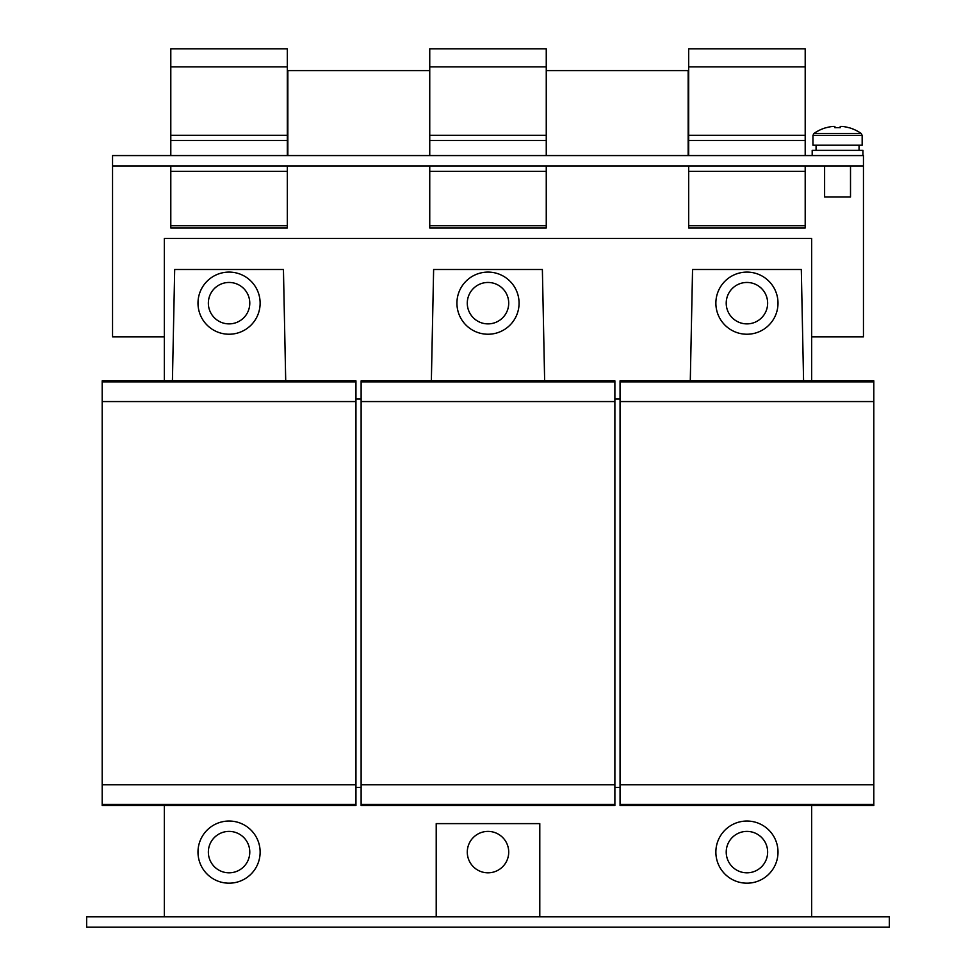 <?xml version="1.0" encoding="UTF-8"?>
<svg xmlns="http://www.w3.org/2000/svg" width="976" height="976" viewBox="0 0 976 976"><rect width="100%" height="100%" fill="white"/><g stroke="black" fill="none" stroke-linecap="round" stroke-linejoin="round"><path stroke-width="1.46" d="M220.613 871.019A20.716 20.716 0 0 1 210.157 843.654A20.716 20.716 0 0 1 237.522 833.199A20.716 20.716 0 0 1 247.977 860.564A20.716 20.716 0 0 1 220.613 871.019M256.041 867.518A31.073 31.073 0 0 0 244.476 825.123A31.073 31.073 0 0 0 202.081 836.7A31.073 31.073 0 0 0 213.659 879.095A31.073 31.073 0 0 0 256.041 867.518M479.545 871.019A20.716 20.716 0 0 1 469.09 843.654A20.716 20.716 0 0 1 496.455 833.199A20.716 20.716 0 0 1 506.91 860.564A20.716 20.716 0 0 1 479.545 871.019M220.613 322.08A20.716 20.716 0 0 1 210.157 294.703A20.716 20.716 0 0 1 237.522 284.26A20.716 20.716 0 0 1 247.977 311.625A20.716 20.716 0 0 1 220.613 322.08M256.041 318.566A31.073 31.073 0 0 0 244.476 276.184A31.073 31.073 0 0 0 202.081 287.761A31.073 31.073 0 0 0 213.659 330.144A31.073 31.073 0 0 0 256.041 318.566M479.545 322.08A20.716 20.716 0 0 1 469.09 294.703A20.716 20.716 0 0 1 496.455 284.26A20.716 20.716 0 0 1 506.91 311.625A20.716 20.716 0 0 1 479.545 322.08M514.986 318.566A31.073 31.073 0 0 0 503.409 276.184A31.073 31.073 0 0 0 461.014 287.761A31.073 31.073 0 0 0 472.591 330.144A31.073 31.073 0 0 0 514.986 318.566M738.478 871.019A20.716 20.716 0 0 1 728.023 843.654A20.716 20.716 0 0 1 755.387 833.199A20.716 20.716 0 0 1 765.843 860.564A20.716 20.716 0 0 1 738.478 871.019M773.919 867.518A31.073 31.073 0 0 0 762.341 825.123A31.073 31.073 0 0 0 719.959 836.7A31.073 31.073 0 0 0 731.524 879.095A31.073 31.073 0 0 0 773.919 867.518M738.478 322.08A20.716 20.716 0 0 1 728.023 294.703A20.716 20.716 0 0 1 755.387 284.26A20.716 20.716 0 0 1 765.843 311.625A20.716 20.716 0 0 1 738.478 322.08M773.919 318.566A31.073 31.073 0 0 0 762.341 276.184A31.073 31.073 0 0 0 719.959 287.761A31.073 31.073 0 0 0 731.524 330.144A31.073 31.073 0 0 0 773.919 318.566M824.622 165.932L824.622 197.006L850.511 197.006L850.511 165.932M812.959 135.347L862.162 135.347L862.162 145.217L812.959 145.217L812.959 135.347L813.972 133.431L861.161 133.431A41.431 41.431 0 0 0 848.937 127.649L848.937 127.649M840.226 127.722A40.724 36.454 180 0 0 834.895 127.722A40.724 36.454 180 0 1 840.226 127.722L840.226 126.404L842.227 126.404A41.346 41.346 0 0 1 848.9 127.722M826.221 127.722L826.221 127.722A41.346 41.346 0 0 1 832.894 126.404L834.895 126.404L834.895 127.722M813.972 133.431A41.431 41.431 0 0 1 826.184 127.649M862.943 155.574L862.943 150.389L812.191 150.389L812.191 155.574M86.644 916.842L889.356 916.842L889.356 927.2L86.644 927.2L86.644 916.842M164.334 336.83L112.545 336.83L112.545 155.574L863.455 155.574L863.455 336.83L811.666 336.83M614.88 398.977L620.053 398.977M355.947 398.977L361.12 398.977M539.789 916.842L539.789 823.622L436.211 823.622L436.211 916.842M287.322 171.3L170.8 171.3L170.8 227.981L287.322 227.981L287.322 165.932M170.8 171.3L170.8 165.932M170.8 155.574L170.8 140.459L287.322 140.459L287.322 48.8L170.8 48.8L170.8 66.856L287.322 66.856M287.322 155.574L287.322 140.459M170.8 140.459L170.8 66.856M170.8 135.286L287.322 135.286M546.255 171.3L429.745 171.3L429.745 227.981L546.255 227.981L546.255 165.932M429.745 171.3L429.745 165.932M429.745 155.574L429.745 140.459L546.255 140.459L546.255 48.8L429.745 48.8L429.745 66.856L546.255 66.856M546.255 155.574L546.255 140.459M429.745 140.459L429.745 66.856M429.745 135.286L546.255 135.286M805.2 171.3L688.678 171.3L688.678 227.981L805.2 227.981L805.2 165.932M688.678 171.3L688.678 165.932M688.678 155.574L688.678 140.459L805.2 140.459L805.2 48.8L688.678 48.8L688.678 66.856L805.2 66.856M805.2 155.574L805.2 140.459M688.678 140.459L688.678 66.856M688.678 135.286L805.2 135.286M811.666 380.847L811.666 238.425L164.334 238.425L164.334 380.847M355.947 787.376L361.12 787.376M614.88 787.376L620.053 787.376M544.645 380.847L542.375 269.498L433.625 269.498L431.355 380.847M285.712 380.847L283.443 269.498L174.692 269.498L172.423 380.847M803.577 380.847L801.308 269.498L692.557 269.498L690.288 380.847M429.745 70.589L287.847 70.589L287.847 155.574M688.153 155.574L688.153 70.589L546.255 70.589M112.545 165.932L863.455 165.932M811.666 916.842L811.666 805.505M620.053 804.468L620.053 805.505L873.813 805.505L873.813 804.468L620.053 804.468L620.053 380.847L873.813 380.847L873.813 804.468M873.813 784.789L620.053 784.789M873.813 401.563L620.053 401.563M873.813 381.884L620.053 381.884M164.334 805.505L164.334 916.842M102.187 804.468L102.187 805.505L355.947 805.505L355.947 804.468L102.187 804.468L102.187 380.847L355.947 380.847L355.947 804.468M355.947 784.789L102.187 784.789M355.947 401.563L102.187 401.563M355.947 381.884L102.187 381.884M361.12 804.468L361.12 805.505L614.88 805.505L614.88 804.468L361.12 804.468L361.12 380.847L614.88 380.847L614.88 804.468M614.88 784.789L361.12 784.789M614.88 401.563L361.12 401.563M614.88 381.884L361.12 381.884M170.8 225.749L287.322 225.749M429.745 225.749L546.255 225.749M688.678 225.749L805.2 225.749M816.07 150.389L816.07 145.217M859.051 150.389L859.051 145.217M862.162 135.347L861.161 133.431"/></g></svg>
